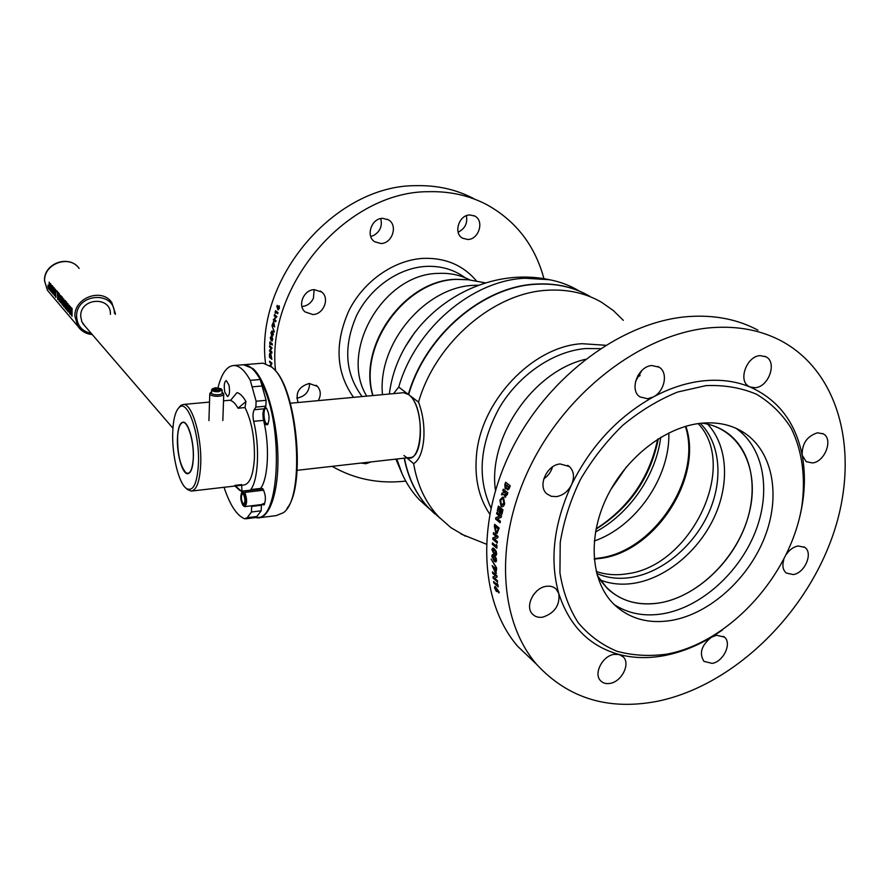 <?xml version="1.0" encoding="UTF-8"?>
<svg xmlns="http://www.w3.org/2000/svg" width="890" height="890" viewBox="0 0 890 890"><rect width="100%" height="100%" fill="white"/><g stroke="black" fill="none" stroke-linecap="round" stroke-linejoin="round"><path stroke-width="1.33" d="M408.666 394.559L408.354 394.392C425.186 335.308 482.792 286.235 536.103 284.077C554.136 283.076 570.523 286.335 585.264 293.834M578.111 290.363C569.355 285.245 559.799 281.696 549.419 279.716L525.033 278.247C472.19 280.283 415.263 328.677 398.731 387.094L393.558 393.625M396.807 459.006L402.102 473.78C406.53 483.604 412.237 492.226 419.234 499.657L429.848 509.214M434.632 513.753L428.769 508.079C416.298 494.751 408.098 478.119 404.194 458.172M398.731 387.094L408.354 394.392M408.354 394.415L403.648 392.69L290.363 403.226M432.662 511.528L437.135 515.477L432.662 511.528M297.127 470.309L409.244 457.594C424.486 459.362 423.963 404.449 408.499 394.526L403.648 392.69M589.937 296.392C574.195 287.225 556.361 283.176 536.436 284.244C483.103 286.413 425.487 335.497 408.644 394.615L418.534 402.113C435.677 342.305 493.995 292.532 547.806 290.229C567.909 289.105 585.887 293.166 601.729 302.389L613.255 310.488L623.312 320.322M404.427 458.15C408.31 478.208 416.52 494.94 429.047 508.335L439.838 518.024M626.493 466.805L610.718 489.689M465.459 536.214L450.918 527.648L438.837 516.979C425.631 502.85 417.243 485.072 413.65 463.646C419.123 460.23 422.494 452.098 423.751 439.248C424.63 426.054 422.884 413.672 418.534 402.113M605.534 345.253L582.06 343.696C532.409 346.288 480.222 401.49 476.406 456.225C474.559 478.787 478.987 498.055 489.7 514.019M658.311 438.815C650.468 477.785 629.697 507.901 596.011 529.149C629.631 507.901 650.379 477.808 658.266 438.848M413.65 463.646L406.808 457.872M403.96 455.457C421.893 472.245 427.222 407.598 408.644 394.626L408.644 394.626M707.628 424.13C727.731 445.579 729.878 483.704 714.169 517.413C698.45 551.144 666.321 577.899 634.514 583.184C622.154 585.186 610.662 584.096 600.06 579.913M725.928 432.006C718.953 427.345 711.043 424.397 702.221 423.128C740.424 428.413 760.36 469.375 749.235 512.896C738.466 556.461 699.329 596.122 659.879 602.875C638.909 606.246 621.354 601.418 607.214 588.39L597.19 575.296C611.174 597.802 632.067 606.991 659.879 602.875C694.567 596.856 729.544 565.573 744.418 527.881C759.359 490.223 752.328 449.728 725.928 432.006L719.309 428.224M700.263 423.34C720.566 443.376 723.459 480.289 708.573 513.185C693.677 546.082 662.449 572.326 631.522 577.388C618.906 579.39 607.292 578.066 596.667 573.427M594.298 541.02C636.061 526.491 670.203 477.107 668.835 432.929M507.367 489.723L506.777 488.143L505.12 488.655L504.808 484.649L505.665 482.247L510.259 485.818L509.08 488.877L507.367 489.723M502.783 490.69L503.284 489.155L507.867 492.76L507.289 494.562L504.886 497.032L504.185 494.484L501.504 494.818L502.027 493.105L504.775 492.259L502.783 490.69L505.097 492.303L502.349 493.149L501.849 494.773M504.652 503.862C503.751 506.477 502.55 507.311 501.048 506.377L499.857 500.035L502.705 497.065L503.54 497.454L504.652 503.862M501.026 513.753L501.749 510.66L500.881 509.948L500.158 513.041L499.334 512.373L500.058 509.291L498.845 508.301L498.122 511.372L497.31 510.715L498.4 506.099L502.95 509.781L501.849 514.42L501.026 513.753L502.082 510.671L501.159 510.181M495.585 519.048L495.852 517.657L499.601 516.222L496.631 513.786L496.965 512.251L501.504 515.966L501.192 517.357L497.421 518.792L500.403 521.251L500.102 522.786L495.585 519.048L496.186 517.646L499.935 516.222L496.965 513.786L497.243 512.484M494.351 526.246L494.662 524.288L499.179 528.059L496.987 533.388L495.852 532.876L494.351 526.246L495.852 532.876M492.76 539.24L492.893 537.872L496.242 536.559L493.305 534.067L493.483 532.554L497.977 536.359L497.81 537.727L494.44 539.04L497.399 541.554L497.254 543.067L492.76 539.24L497.276 542.755M497.009 545.915L496.843 548.229L492.359 544.38L492.47 542.889L496.197 546.093L496.331 544.369L497.009 545.915M496.665 553.803C496.331 555.716 495.507 555.972 494.217 554.592L491.97 549.775C492.303 547.862 493.116 547.584 494.395 548.93L496.153 551.166L496.665 553.803M496.52 560.255C496.253 562.135 495.474 562.38 494.173 560.989L491.825 556.194C492.103 554.303 492.871 554.036 494.161 555.393L495.93 557.63L496.52 560.255M491.169 559.076L496.653 568.621L491.169 559.076M496.587 569.611L495.597 573.193L492.137 565.662L496.587 569.611M496.976 575.852L497.076 577.132L494.495 578.066L497.421 580.703L497.588 582.105L493.138 578.111L493.004 576.842L495.563 575.897L492.648 573.294L492.526 571.881L496.976 575.852M497.911 584.73L498.2 586.866L493.772 582.861L493.572 581.481L497.265 584.819L497.054 583.228L497.911 584.73M499.145 592.128L499.001 592.996L497.243 590.304L496.943 591.639L496.253 591.294L494.462 587.734L495.441 586.644L499.145 592.128M757.891 330.134C737.632 319.31 714.57 314.782 688.682 316.551C623.2 321.156 549.386 375.046 512.406 448.093C475.271 521.151 479.588 602.219 517.791 646.418L534.834 662.638M711.8 327.654C645.384 332.604 570.112 387.873 532.153 462.511C494.05 537.137 498.033 619.629 536.559 664.285C568.154 698.517 608.638 710.81 657.999 701.164C731.458 685.801 802.68 618.172 831.56 538.94C860.53 459.896 842.986 374.568 781.809 341.204C761.373 330.268 738.044 325.751 711.8 327.654M705.948 385.626L677.679 392.023C658.522 399.788 640.221 410.88 622.755 425.32C606.257 441.384 592.128 459.474 580.38 479.599C570.368 500.38 563.648 521.362 560.222 542.544L559.932 572.793C562.947 591.75 569.055 608.404 578.255 622.766C589.002 635.46 601.885 644.95 616.881 651.246C632.757 655.585 649.5 656.531 667.122 654.094C729.711 642.246 790.053 575.83 801.712 507.111C805.917 478.008 802.324 450.462 790.954 427.856C782.01 413.828 770.506 402.614 756.444 394.226C741.136 387.74 724.304 384.869 705.948 385.626M798.964 520.005C804.883 497.343 805.962 475.738 802.179 455.191L806.24 461.688L812.381 462.945C824.819 462.01 833.541 439.226 823.406 433.931L817.565 432.785C807.063 436.122 801.923 443.587 802.179 455.191C795.593 422.439 778.238 399.71 750.125 387.028L755.132 387.706C768.66 387.083 777.437 362.33 765.99 356.801L760.127 355.633C746.665 356.089 737.754 380.686 748.89 386.394L750.125 387.028C736.252 381.287 720.922 379.196 704.146 380.764C687.325 382.455 670.393 387.84 653.36 396.929C618.027 416.631 590.749 445.923 571.514 484.805C553.669 523.988 549.442 560.277 558.82 593.663C569.378 625.97 589.469 646.251 619.117 654.495C633.48 658.222 648.632 658.578 664.563 655.563C680.494 652.47 696.114 646.363 711.41 637.24C701.409 645.306 698.928 653.36 703.979 661.392L712.156 663.395C723.47 661.726 732.181 643.225 724.46 637.118L716.539 635.238L711.41 637.24L722.613 629.942M672.006 620.33C709.975 613.488 748.223 579.012 764.532 537.671C780.897 496.375 773.288 452.042 744.296 432.84C731.869 424.753 717.273 421.582 700.497 423.306C664.474 427.245 625.058 458.317 606.223 498.445C587.322 538.561 591.238 582.171 614.044 604.432C629.53 618.906 648.855 624.213 672.006 620.33M619.117 654.495L613.955 654.373C602.408 655.986 593.374 673.774 600.55 680.694C602.942 683.197 606.146 684.087 610.14 683.375C621.765 681.629 630.665 663.729 623.256 656.898L619.117 654.495M783.812 559.576C782.043 565.573 782.866 570.067 786.282 573.06L793.201 574.562C804.794 573.205 813.46 552.901 804.76 547.35L798.119 545.959C793.658 546.816 789.797 549.53 786.526 554.114M653.36 396.929C664.708 391.366 668.446 372.554 659.167 367.203L651.992 365.545C638.019 366.046 628.863 390.176 639.999 396.896L647.62 398.742L653.36 396.929M641.846 370.518L635.538 381.354M571.514 484.805C574.706 477.24 573.983 471.155 569.355 466.527L560.155 463.957C546.783 464.892 537.337 486.129 546.816 493.817L551.177 496.264L556.45 496.62C563.003 495.43 568.02 491.491 571.514 484.805M552.512 466.939C550.999 471.967 548.073 475.972 543.734 478.942M558.82 593.663L556.328 589.28C553.758 586.721 550.409 585.742 546.282 586.321C533.944 587.723 524.622 606.368 532.387 613.989C535.012 616.759 538.483 617.816 542.789 617.159C554.681 613.11 560.021 605.278 558.82 593.663M536.659 591.171L532.976 595.443M496.509 589.937L495.563 587.934M497.176 591.494L494.784 587.589L494.885 586.343M499.09 592.473L497.632 590.904M491.514 559.621L496.631 567.965M493.783 532.81L493.639 534.022L496.587 536.514L493.227 537.827L493.105 539.184M497.065 531.675L498.456 528.883L495.519 526.735M494.951 524.533L494.695 526.212M497.276 533.355L496.197 532.843M500.147 522.541L495.919 519.037M498.678 506.321L497.644 510.715L498.166 511.149M500.202 512.807L499.668 512.373L500.391 509.291L499.123 508.524M501.548 499.079L500.67 500.681L501.459 504.841L503.84 503.184L503.072 498.99L501.548 499.079M502.283 505.12L504.163 503.206L503.072 498.99M503.395 499.023L502.605 498.734M502.205 506.799L501.382 506.399L500.18 500.058L502.794 497.087M505.698 495.519L506.866 493.694L505.865 493.127M503.551 489.367L503.106 490.735M505.565 497.254L504.185 494.562M506.099 484.917L505.987 487.197L507.434 485.384L506.099 484.917M508.057 486.396L508.101 488.143L509.202 486.763L508.057 486.396M505.921 482.447L505.131 484.705L505.743 488.877M507.912 489.901L506.811 488.521M495.708 588.045L496.053 589.981L495.708 588.045M493.972 581.837L498.133 586.365M492.904 572.214L492.982 573.182L495.897 575.785L493.338 576.72L493.483 577.988L497.532 581.626M495.307 569.923L496.186 571.614L496.197 570.234L495.307 569.923M492.493 565.984L496.453 573.394M494.128 556.862L492.626 556.884L494.161 559.532L495.719 559.587L494.473 556.784L493.138 556.217M495.552 560.144L496.053 559.499L494.473 556.784M496.053 561.79L494.517 560.9L492.17 556.105L492.671 554.548M494.317 550.409L492.76 550.465L494.262 553.113L495.864 553.146L494.651 550.343L493.316 549.775M495.652 553.725L496.197 553.068L494.651 550.343M496.097 555.382L494.562 554.514L492.303 549.697L492.915 548.095M496.62 545.014L496.22 545.759M492.782 543.156L492.704 544.324L496.865 547.895M496.075 531.363L497.321 531.519L498.111 528.905L495.229 526.491L496.075 531.363M505.409 493.516L505.375 495.485L506.543 493.65L505.598 492.915L505.409 493.516M269.881 365.634L271.25 363.687L269.648 362.297L269.592 361.151L272.017 363.276L270.66 365.779L272.284 367.615M269.447 357.235L269.425 355.789C269.392 353.497 269.815 352.64 270.671 353.208L271.884 359.338L269.447 357.235M269.447 350.983L271.172 348.379L269.581 347.011L269.637 345.854L272.073 347.923L270.304 350.538L271.906 351.906L271.873 353.074L269.447 350.983M269.77 343.662L269.904 341.86L272.34 343.918L272.251 345.086L270.215 343.373L270.126 344.697L269.77 343.662M270.237 337.532L271.784 336.364L272.807 339.646L271.328 340.814L270.237 337.532M270.872 332.437L272.485 331.258L273.453 334.529L271.884 335.719L270.872 332.437M274.242 332.048L271.962 325.729L274.242 332.048M272.184 324.906L273.664 321.624L274.643 326.897L272.184 324.906M273.241 319.81L275.8 317.096L274.187 315.805L274.476 314.637L276.946 316.595L274.343 319.31L275.967 320.611L275.7 321.78L273.241 319.81M275.055 312.446L275.555 310.643L278.025 312.59L277.702 313.758L275.644 312.134L275.277 313.469L275.778 310.821M276.79 306.238L277.313 305.37L277.802 307.15L279.215 305.815L279.36 308.396L277.969 309.787L276.79 306.238M405.74 481.09C379.096 484.104 354.554 479.187 332.115 466.349M275.577 371.041C265.632 285.69 347.033 191.016 428.835 191.695C450.017 191.183 469.353 195.511 486.852 204.689C516.011 220.92 535.057 245.629 543.979 278.804M265.543 363.521C254.596 279.082 334.94 184.809 416.286 185.665C437.201 185.198 456.325 189.503 473.658 198.581M380.709 218.573C382.567 225.871 380.197 231.511 373.589 235.505L370.718 236.451M380.953 243.515C392.268 243.582 398.175 225.292 388.53 219.874L382.667 218.328C371.475 218.172 365.412 236.184 374.712 241.78L380.953 243.515M466.393 215.703C467.728 223.257 464.969 228.752 458.139 232.19M467.784 239.488C478.876 239.566 484.561 220.787 474.815 216.081L469.931 214.957C458.917 214.779 453.099 233.347 462.578 238.22L467.784 239.488M524.054 277.335L521.618 277.357M360.984 463.067L365.912 463.712L370.997 461.932M309.564 383.468C309.353 391.455 305.315 396.306 297.427 398.019L296.771 398.053M318.264 400.634C321.179 395.216 320.889 390.465 317.396 386.36L309.197 383.49C298.895 386.527 295.191 392.868 298.106 402.514M314.159 289.651L313.425 298.272C311.011 303.178 307.25 305.926 302.155 306.494L301.91 306.516M312.924 314.548C323.649 314.359 329.979 298.261 321.735 292.031L314.27 289.639C303.679 289.751 297.204 305.559 305.103 311.934L312.924 314.548M275.867 312.312L277.736 313.625M275.733 321.635L273.497 319.844L276.067 317.129L274.443 315.839L274.699 314.815M274.309 331.625L272.151 326.163M272.04 334.551L273.007 334.173L272.307 332.437L271.317 332.771L272.04 334.551M272.696 334.807L273.208 333.327L271.895 332.17M272.707 336.053L271.25 334.384L271.928 330.935M272.106 339.902L272.551 338.423L271.216 337.277M272.162 341.148L270.671 339.468L271.205 336.031M271.884 352.818L269.714 350.96L269.737 349.915L271.439 348.357L269.892 346.065M271.417 357.535L270.449 354.231M271.873 359.059L269.714 357.202L270.304 353.007M270.171 365.834L271.517 363.643L269.87 361.396M278.526 308.641L278.848 306.983M278.281 309.876L277.402 305.704M277.947 306.772L279.149 305.782M278.303 308.607L278.815 306.95L278.303 308.607M273.697 324.105L273.675 322.814L273.119 324.116L273.697 324.105M274.676 326.73L272.451 324.928L273.575 321.557M271.439 339.657L272.373 339.279L271.639 337.544L270.682 337.866L271.439 339.657M270.171 344.041L270.148 342.072M270.471 343.584L272.262 344.864M270.66 354.365L269.87 356.467L271.417 357.813L270.66 354.365M243.37 364.711L253.005 368.594C265.531 379.663 276.801 417.477 277.858 454.178C279.026 490.946 269.87 518.38 257.889 517.924L255.497 517.568M260.236 517.624L276.278 515.599L283.309 512.74C306.427 497.599 297.527 385.548 271.684 367.058L263.14 363.165L261.282 363.309M264.953 407.52L266.31 408.009C269.514 413.939 269.892 419.535 267.456 424.786L265.576 424.541L263.529 420.18M266.711 408.466L266.143 408.288C263.129 407.843 263.384 421.037 266.444 423.629L268.168 423.829M260.525 488.51L262.717 488.61C265.787 494.573 266.199 500.013 263.974 504.942L261.983 504.508M262.85 503.64L264.642 503.985M262.917 488.844L243.192 490.969L243.014 493.817L243.749 493.728M256.287 517.135C279.271 523.732 284.31 426.889 262.06 384.057M273.019 368.315C296.381 386.471 306.416 485.395 287.092 508.246M465.125 277.736C453.933 269.536 440.917 265.754 426.065 266.388C398.531 267.834 370.051 287.87 356.445 315.839C343.184 346.711 345.064 373.622 362.097 396.551M476.417 280.851C463.078 265.231 445.49 257.733 423.64 258.345C394.237 259.813 363.765 280.94 348.902 310.677C334.384 343.484 335.93 372.376 353.541 397.352M735.997 428.301C764.265 447.904 771.408 491.836 755.076 532.509C738.789 573.227 701.031 607.002 663.506 613.666C644.85 616.837 628.407 613.788 614.167 604.544M224.814 392.045L227.484 396.562C229.542 395.382 230.032 391.555 228.953 385.081L226.283 380.586C224.236 381.766 223.735 385.593 224.814 392.045M242.069 364.856L243.871 364.711C249.356 364.922 254.807 369.862 260.214 379.507L266.099 400.311L265.843 406.185L264.108 408.799C262.75 411.514 262.572 415.374 263.585 420.38C269.87 445.567 268.291 478.453 260.581 488.421L260.269 488.966M217.983 387.773C221.655 373.21 227.05 365.779 234.159 365.49C239.555 365.712 244.928 370.674 250.279 380.353L256.109 401.223L255.864 407.108L254.162 409.734C252.827 412.448 252.66 416.32 253.661 421.348C259.891 446.613 258.389 479.588 250.802 489.567L250.502 490.112M261.282 504.586L261.438 505.22L251.67 506.41L251.436 512.017L247.209 517.702L244.65 518.77C236.874 515.655 229.998 505.164 224.046 487.297M261.438 505.22L261.182 510.804L256.887 516.489L254.907 517.657L245.762 518.814M251.525 505.787L251.67 506.41M193.375 457.427C194.02 441.34 188.246 421.671 183.173 422.149C179.769 422.672 177.844 428.201 177.41 438.737C176.843 454.568 182.45 474.081 187.623 473.747C190.961 473.313 192.885 467.873 193.375 457.427M198.459 463.378C197.257 483.57 193.263 491.959 186.466 488.543C178.812 483.548 171.993 455.624 172.705 433.23C173.149 419.446 175.408 410.768 179.457 407.186C187.723 399.343 199.738 433.808 198.459 463.378M178.712 407.843L180.87 405.351L183.562 404.438C192.051 403.559 201.863 436.69 200.728 463.857C199.861 481.368 196.623 490.457 191.038 491.124L186.822 488.855M245.952 401.557C243.026 396.384 240.055 393.402 237.04 392.612L230.499 400.467C233.058 401.19 235.561 403.771 238.031 408.221L245.952 401.557L245.006 407.564C251.625 420.903 254.763 437.724 254.418 458.039C253.305 475.305 249.701 484.305 243.593 485.028L192.14 490.991M50.53 291.063L49.695 286.892L50.374 283.51M245.006 407.564L238.031 408.221M241.668 485.25L242.002 491.747L235.438 485.973M242.002 491.747L238.275 488.999M234.782 485.395L241.646 484.605M193.119 460.23C194.765 442.219 187.1 417.822 181.638 423.028C179.502 424.819 178.178 429.136 177.655 436C177.333 453.633 180.091 465.882 185.921 472.757C189.67 474.793 192.073 470.621 193.119 460.23M180.881 423.762L183.051 422.149M188.113 473.703L185.676 472.568M71.623 315.305L70.989 312.368M68.007 311.033L66.973 307.005L67.651 304.324M71.356 311.923L71.222 308.463M70.833 307.84L72.034 308.496L72.023 316.328L70.544 313.135L70.833 307.84M71.144 311.756L71.434 308.596L70.711 309.598L71.144 311.756M71.422 315.171L71.133 312.479L71.422 315.171M69.954 313.347L69.309 310.087M62.122 304.18L61.51 301.309M55.692 296.615L54.713 292.721L55.358 290.096M69.731 313.202L69.442 310.187L69.731 313.202M69.698 309.742L70.366 306.583L69.898 313.947L68.842 311.011L69.075 305.103L69.698 309.742M61.855 300.865L61.733 297.482M61.354 296.882L62.5 297.494L62.511 305.17L61.087 302.077L61.354 296.882M61.655 300.709L61.922 297.605L61.243 298.606L61.655 300.709M61.933 304.046L61.644 301.41L61.933 304.046M48.561 288.527L48.049 285.568M48.494 288.037L48.015 285.979M60.064 301.176L59.663 297.839M60.031 300.431L59.597 297.75L60.031 300.431M59.463 294L60.253 297.75L61.043 295.825L60.42 302.745L59.463 294M51.342 290.952L50.941 287.693M51.309 290.229L50.875 287.615L51.309 290.229M50.752 283.943L51.509 287.592L52.265 285.69L51.687 292.499L50.752 283.943M48.672 288.927L48.004 285.156M72.012 316.273L72.101 308.485L71.189 307.628M70.343 314.315L70.154 306.349M68.23 311.811L67.684 303.523M66.628 309.943L66.706 302.277L65.593 301.076M66.227 308.919L65.537 308.196M65.137 308.196L64.959 300.353M63.913 306.761L63.68 301.02M62.5 305.114L62.578 297.482L61.699 296.67M60.409 302.645L60.832 295.591M59.118 301.143L59.185 293.6L58.117 292.454M57.728 299.507L57.794 291.998L56.738 290.852M55.914 297.382L55.391 289.317M54.335 295.524L54.279 288.015M53.022 293.989L53.278 288.883M51.664 292.398L52.065 285.468M49.473 289.829L49.54 287.648M49.551 285.857L49.228 282.186M51.52 287.526L50.808 284.01M52.699 292.232L52.644 286.135M53.867 293.455L53.5 287.125M60.264 297.683L59.519 294.067M64.625 306.104L63.746 298.951M65.982 305.659L65.293 304.947M69.698 309.664L69.142 305.181M52.744 293.733L52.588 286.068L52.755 293.055L53.623 287.27L53.99 294.501L54.446 288.215L54.357 295.636L53.3 288.482L52.744 293.733M110.404 314.381C111.372 295.847 80.067 297.616 80.701 316.261L81.824 321.724L85.051 326.196M48.216 286.88L48.294 286.302M49.217 289.617L49.173 282.119L49.506 286.079L50.552 283.71L49.629 286.892L50.563 291.186L49.506 287.403L49.217 289.617M48.093 285.223L48.527 288.861L48.093 285.223M47.893 286.68L48.438 288.482L47.893 286.68M57.928 293.122L58.061 292.387L59.118 293.6L59.14 301.254L58.729 294.045L57.928 293.122M56.548 291.52L56.682 290.796L57.728 291.998L57.75 299.618L57.349 292.443L56.548 291.52M55.647 289.473L55.658 297.238L54.401 292.487L55.647 289.473M54.646 292.732L55.525 296.537L55.503 290.173L54.646 292.732M67.963 303.69L67.951 311.656L66.65 306.761C66.772 304.313 67.217 303.29 67.963 303.69M66.906 307.017L67.818 310.944L67.807 304.413L66.906 307.017M66.249 309.03L65.237 305.593L65.226 304.87L65.982 305.737L66.238 302.722L65.537 301.009L66.639 302.289L66.65 310.054L65.448 308.096L66.249 309.03M64.725 306.805L65.148 300.564L65.159 308.307L63.68 300.397L63.702 306.594L63.691 298.884L64.725 306.805M222.077 392.134L222.133 392.167C223.234 393.914 221.187 394.771 215.992 394.748C212.254 394.315 210.641 393.458 211.153 392.19L211.586 391.8M222.4 392.423L223.757 393.925C223.501 395.627 220.842 396.395 215.781 396.261C212.31 395.916 210.307 395.149 209.773 393.947L210.607 392.635M215.603 387.728L212.666 388.685C212.51 389.987 214.368 390.632 218.261 390.61C220.909 390.276 221.799 389.631 220.942 388.685L215.603 387.728M221.143 388.874L222.144 389.987L218.495 391.722C214.768 391.834 212.488 391.255 211.653 389.998L212.276 389.019M217.85 390.165L219.897 389.464L218.973 388.474L213.956 388.863L214.868 389.865L217.85 390.165M218.929 389.798L218.973 388.474M215.947 389.965L216.014 388.174M242.892 492.07L241.902 492.148C240.144 496.019 240.467 500.403 242.859 505.286L243.226 505.62C245.974 504.574 246.185 500.425 243.86 493.16L244.806 492.404C247.231 499.323 247.197 504.063 244.717 506.621L243.76 506.099M244.806 492.404L263.718 490.168M243.86 493.16L243.604 494.495C245.306 499.079 245.317 502.294 243.638 504.107L242.926 503.684C240.968 499.245 240.856 495.908 242.614 493.672L243.014 493.817M241.98 492.036L243.192 490.969M262.895 488.832L243.649 491.102M405.962 345.798L414.963 332.07M382.489 394.659C377.327 343.651 425.32 286.591 474.181 285.323L478.486 285.189M372.966 395.538C357.947 346.01 405.161 280.272 456.537 279.393L469.086 279.783M372.799 395.56C357.313 346.243 404.372 280.172 455.769 279.315L467.795 279.638M366.747 396.117C338.745 351.261 383.39 273.82 438.192 273.397C449.65 272.818 460.163 274.966 469.72 279.849M600.216 348.657L585.665 348.546C553.48 351.227 518.97 374.623 499.357 407.776C479.688 444.143 476.873 477.518 490.935 507.89M585.308 359.349C533.01 371.442 487.698 437.713 495.463 490.29M595.499 531.953C629.419 513.919 655.986 475.46 660.736 437.335M640.121 375.202L638.23 374.99M639.676 376.036L637.718 375.858M596.178 571.436C605.734 574.751 615.98 575.552 626.905 573.816C690.596 566.418 738.989 466.805 698.205 423.596M594.22 559.12L600.439 558.419C655.263 551.744 703.523 477.563 685.879 426.266M594.175 558.642L599.404 558.019C654.017 551.344 702.288 477.908 685.411 426.399M260.581 488.421L250.802 489.567M263.585 420.38L253.661 421.348M264.108 408.799L254.162 409.734M265.843 406.185L255.864 407.108M266.099 400.311L256.109 401.223M262.572 385.949L252.615 386.816M261.182 510.804L251.436 512.017M256.887 516.489L247.209 517.702M260.214 379.507L250.279 380.353M115.389 313.658L111.762 302.489C101.76 287.537 74.015 297.694 74.905 316.206L77.831 326.207L80.278 329.2M114.41 313.291C114.61 290.274 75.772 293.277 76.607 316.517C77.263 325.762 82.158 331.403 91.292 333.439M92.26 334.562C86.063 333.95 81.257 331.169 77.831 326.207L47.426 290.329L44.5 280.706C43.499 263.262 69.287 254.139 79.121 268.424C69.62 254.317 43.666 263.585 44.622 280.929L47.426 290.329L50.174 293.578M419.234 499.657L428.769 508.079M395.883 459.118L402.102 473.78M467.361 279.582L485.528 282.898M549.419 279.716C476.083 264.085 398.375 319.577 389.364 394.014M461.076 534.033L486.263 544.124M596.077 528.86C628.974 507.489 649.5 477.607 657.654 439.237M438.837 516.979L429.047 508.335M517.791 646.418L536.559 664.285M737.143 428.824L744.296 432.84M622.032 655.841L623.256 656.898M723.448 636.35L724.46 637.118M803.848 546.783L804.76 547.35M822.505 433.463L823.406 433.931M764.955 356.3L765.99 356.801M657.788 366.457L659.167 367.203M567.687 465.348L569.355 466.527M554.804 588.001L556.328 589.28M388.53 219.874L387.373 219.24M474.815 216.081L473.936 215.658M317.396 386.36L316.117 385.27M321.735 292.031L320.344 291.052M263.14 363.165L244.683 364.644M268.135 423.851L267.456 424.786M264.619 503.996L263.974 504.942M243.871 364.711L234.159 365.49M186.466 488.543L188.179 490.034M183.562 404.438L209.517 402.091M223.523 400.823L230.755 400.177M179.457 407.186L180.87 405.351M82.915 323.715L172.938 428.201M234.938 486.029L240.122 490.657M115.422 314.359L115.433 313.792M115.433 313.736L111.762 302.489M223.746 394.392L222.834 420.536M209.773 393.947L208.928 420.603M211.153 392.19L209.962 393.169M212.666 388.685L211.787 389.42M211.531 393.525L211.653 389.998M222.011 393.858L222.133 390.332M244.95 506.588L264.197 504.23M243.226 505.62L244.06 506.366M241.902 492.148L242.57 491.202"/></g></svg>
